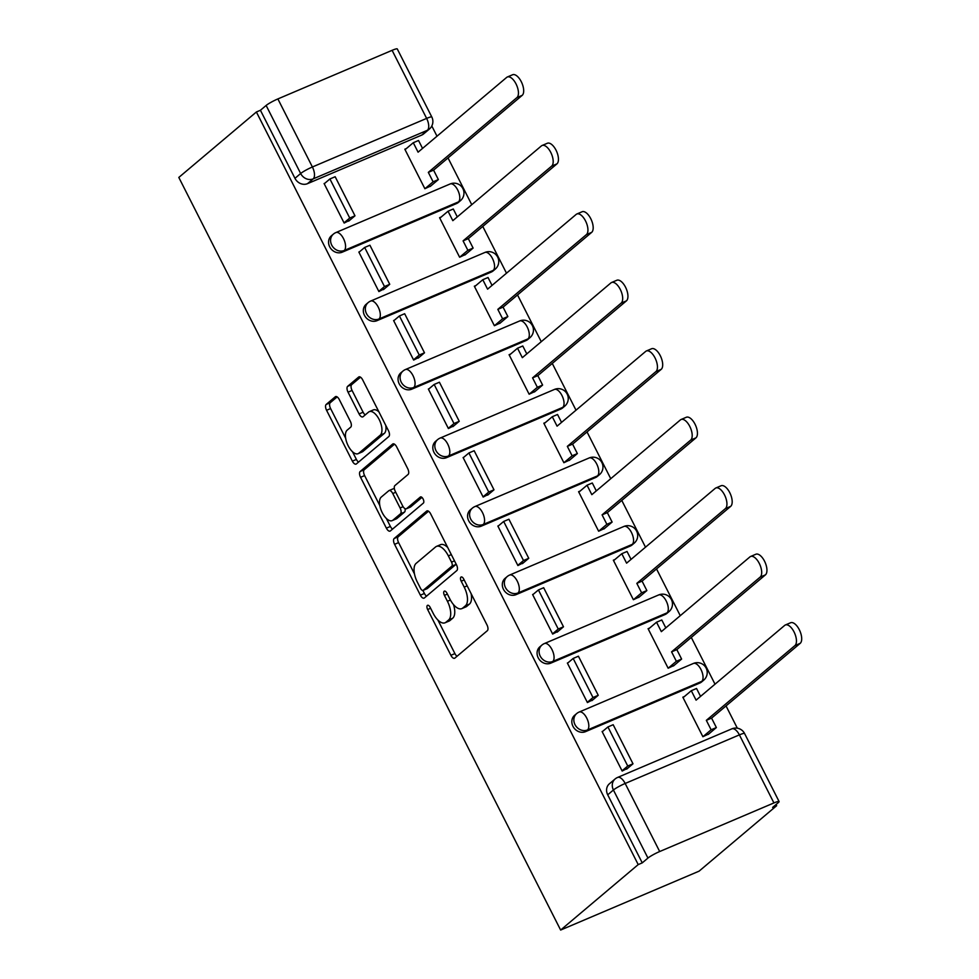 <?xml version="1.0" encoding="UTF-8"?>
<svg xmlns="http://www.w3.org/2000/svg" width="979" height="979" viewBox="0 0 979 979"><rect width="100%" height="100%" fill="white"/><g stroke="black" fill="none" stroke-linecap="round" stroke-linejoin="round"><path stroke-width="1.47" d="M427.37 605.426A3.414 1.591 -113 0 0 427.639 609.513L450.878 655.306A4.871 2.276 -113 0 0 454.586 658.267A4.871 2.276 -113 0 0 454.868 658.096L487.346 630.684A4.871 2.276 -113 0 0 486.955 624.859L463.728 579.066A3.414 1.591 -113 0 0 461.133 576.986A3.414 1.591 -113 0 0 460.938 577.108A3.414 1.591 -113 0 0 461.207 581.196L464.205 587.119A15.591 7.294 -113 0 1 465.429 605.781L462.724 608.069A15.591 7.294 -113 0 1 461.831 608.62A15.591 7.294 -113 0 1 449.948 599.148L446.95 593.225A3.414 1.591 -113 0 0 444.356 591.145A3.414 1.591 -113 0 0 444.16 591.267A3.414 1.591 -113 0 0 444.417 595.354L447.427 601.277A15.591 7.294 -113 0 1 448.651 619.94L445.947 622.228A15.591 7.294 -113 0 1 445.053 622.779A15.591 7.294 -113 0 1 433.171 613.307L430.173 607.384A3.414 1.591 -113 0 0 427.566 605.316A3.414 1.591 -113 0 0 427.37 605.426M342.234 252.178L456.459 203.583A9.925 8.689 49.8 0 0 458.417 202.396L460.436 200.683A9.925 8.689 -130.2 0 1 458.49 201.882L344.253 250.465A9.925 8.689 -130.2 0 1 332.383 246.243A9.925 8.689 -130.2 0 1 333.398 234.103L331.379 235.804A9.925 8.689 49.8 0 0 330.364 247.956A9.925 8.689 49.8 0 0 342.234 252.178L344.253 250.465A9.925 4.65 67 0 0 343.482 238.582A9.925 4.65 67 0 0 335.919 232.549A9.925 9.925 0 0 0 333.398 234.103M376.988 320.671L491.213 272.089A9.925 8.689 49.8 0 0 493.159 270.889L495.19 269.188A9.925 8.689 -130.2 0 1 493.232 270.375L379.008 318.97A9.925 8.689 -130.2 0 1 367.137 314.748A9.925 8.689 -130.2 0 1 368.153 302.597L366.134 304.31A9.925 8.689 49.8 0 0 365.118 316.45A9.925 8.689 49.8 0 0 376.988 320.671L379.008 318.97A9.925 4.65 67 0 0 378.224 307.088A9.925 4.65 67 0 0 370.662 301.055A9.925 9.925 0 0 0 368.153 302.597M411.743 389.177L525.968 340.582A9.925 8.689 49.8 0 0 527.914 339.395L529.933 337.682A9.925 8.689 -130.2 0 1 527.987 338.881L413.762 387.464A9.925 8.689 -130.2 0 1 401.879 383.242A9.925 8.689 -130.2 0 1 402.907 371.102L400.876 372.803A9.925 8.689 49.8 0 0 399.86 384.943A9.925 8.689 49.8 0 0 411.743 389.177L413.762 387.464A9.925 4.65 67 0 0 412.979 375.581A9.925 4.65 67 0 0 405.416 369.548A9.925 9.925 0 0 0 402.907 371.102M446.485 457.67L560.722 409.087A9.925 8.689 49.8 0 0 562.668 407.888L564.687 406.187A9.925 8.689 -130.2 0 1 562.741 407.374L448.504 455.969A9.925 8.689 -130.2 0 1 436.634 451.735A9.925 8.689 -130.2 0 1 437.65 439.595L435.631 441.309A9.925 8.689 49.8 0 0 434.615 453.448A9.925 8.689 49.8 0 0 446.485 457.67L448.504 455.969A9.925 4.65 67 0 0 447.733 444.087A9.925 4.65 67 0 0 440.171 438.054A9.925 9.925 0 0 0 437.65 439.595M481.24 526.164L595.465 477.581A9.925 8.689 49.8 0 0 597.41 476.381L599.442 474.68A9.925 8.689 -130.2 0 1 597.496 475.88L483.259 524.463A9.925 8.689 -130.2 0 1 471.388 520.241A9.925 8.689 -130.2 0 1 472.404 508.101L470.385 509.802A9.925 8.689 49.8 0 0 469.369 521.942A9.925 8.689 49.8 0 0 481.24 526.164L483.259 524.463A9.925 4.65 67 0 0 482.488 512.58A9.925 4.65 67 0 0 474.925 506.547A9.925 9.925 0 0 0 472.404 508.101M515.994 594.669L630.219 546.086A9.925 8.689 49.8 0 0 632.165 544.887L634.184 543.174A9.925 8.689 -130.2 0 1 632.238 544.373L518.013 592.956A9.925 8.689 -130.2 0 1 506.143 588.734A9.925 8.689 -130.2 0 1 507.159 576.594L505.14 578.295A9.925 8.689 49.8 0 0 504.112 590.447A9.925 8.689 49.8 0 0 515.994 594.669L518.013 592.956A9.925 4.65 67 0 0 517.23 581.073A9.925 4.65 67 0 0 509.667 575.04A9.925 9.925 0 0 0 507.159 576.594M550.736 663.162L664.974 614.579A9.925 8.689 49.8 0 0 666.919 613.38L668.938 611.679A9.925 8.689 -130.2 0 1 666.993 612.878L552.768 661.461A9.925 8.689 -130.2 0 1 540.885 657.239A9.925 8.689 -130.2 0 1 541.901 645.088L539.882 646.801A9.925 8.689 49.8 0 0 538.866 658.94A9.925 8.689 49.8 0 0 550.736 663.162L552.768 661.461A9.925 4.65 67 0 0 551.985 649.579A9.925 4.65 67 0 0 544.422 643.546A9.925 9.925 0 0 0 541.901 645.088M585.491 731.668L699.728 683.073A9.925 8.689 49.8 0 0 701.674 681.886L703.693 680.172A9.925 8.689 -130.2 0 1 701.747 681.372L587.51 729.955A9.925 8.689 -130.2 0 1 575.64 725.733A9.925 8.689 -130.2 0 1 576.655 713.593L574.636 715.294A9.925 8.689 49.8 0 0 573.621 727.434A9.925 8.689 49.8 0 0 585.491 731.668L587.51 729.955A9.925 4.65 67 0 0 586.739 718.072A9.925 4.65 67 0 0 579.176 712.039A9.925 9.925 0 0 0 576.655 713.593M339.285 399.554A4.871 2.276 -113 0 0 335.577 396.593A4.871 2.276 -113 0 0 335.295 396.764L326.191 404.449A4.871 2.276 -113 0 0 326.57 410.287L352.367 461.146A4.871 2.276 -113 0 0 356.075 464.107A4.871 2.276 -113 0 0 356.356 463.936L388.834 436.524A4.871 2.276 -113 0 0 388.455 430.687L362.658 379.84A4.871 2.276 -113 0 0 358.938 376.878A4.871 2.276 -113 0 0 358.657 377.05L347.655 386.338A4.871 2.276 -113 0 0 348.034 392.163L359.085 413.933A4.871 2.276 -113 0 0 362.793 416.895A4.871 2.276 -113 0 0 363.074 416.724L368.532 412.11A13.033 6.094 -113 0 1 369.279 411.645A13.033 6.094 -113 0 1 379.607 420.407A13.033 6.094 -113 0 1 380.231 435.178L358.852 453.216A13.033 6.094 -113 0 1 358.094 453.681A13.033 6.094 -113 0 1 347.765 444.919A13.033 6.094 -113 0 1 347.153 430.16L350.715 427.15A4.871 2.276 -113 0 0 350.335 421.313L339.285 399.554M256.388 111.985L638.21 864.592L560.637 930.05L178.814 177.444L256.388 111.985L260.426 110.272L266.129 105.463A9.925 1.248 -26.9 0 1 277.877 98.928L392.102 50.333A9.925 1.248 -26.9 0 1 397.278 48.95L431.812 117.015A9.925 1.248 -26.9 0 0 426.636 118.398L392.102 50.333M394.182 538.499A4.871 2.276 -113 0 0 394.574 544.324L420.37 595.183A4.871 2.276 -113 0 0 424.078 598.145A4.871 2.276 -113 0 0 424.36 597.973L456.838 570.561A4.871 2.276 -113 0 0 456.459 564.736L430.662 513.877A4.871 2.276 -113 0 0 426.942 510.916A4.871 2.276 -113 0 0 426.66 511.087L394.182 538.499L398.22 536.773A4.871 2.276 -113 0 0 398.6 542.611L414.46 573.865M386.375 528.158L360.566 477.311A4.871 2.276 -113 0 1 360.186 471.474L392.665 444.062A4.871 2.276 -113 0 1 392.946 443.891A4.871 2.276 -113 0 1 396.654 446.852L407.692 468.623A4.871 2.276 -113 0 1 408.084 474.448L394.904 485.572A4.871 2.276 -113 0 0 395.296 491.397L402.614 505.837A4.871 2.276 -113 0 0 406.322 508.799A4.871 2.276 -113 0 0 406.603 508.627L420.321 497.051A3.414 1.591 -113 0 1 420.517 496.928A3.414 1.591 -113 0 1 423.222 499.229A3.414 1.591 -113 0 1 423.381 503.084L390.364 530.948A4.871 2.276 -113 0 1 390.083 531.12A4.871 2.276 -113 0 1 386.375 528.158L390.401 526.445L386.338 518.442M421.716 135.09L427.407 130.28A9.925 8.689 -130.2 0 0 429.353 129.081L423.662 133.89A9.925 8.689 -130.2 0 1 421.716 135.09L307.479 183.673L313.182 178.876A9.925 8.689 -130.2 0 1 300.651 173.516L266.129 105.463M773.924 802.939L739.39 734.886L625.165 783.469L659.687 851.534L773.924 802.939A9.925 1.248 153.1 0 1 779.1 801.556A9.925 1.248 153.1 0 1 778.317 802.609L772.615 807.418L776.653 805.705L776.053 804.518M737.334 728.192L726.039 705.92M715.013 684.186L691.284 637.427M680.258 615.693L656.53 568.921M645.504 547.188L621.787 500.428M610.749 478.694L587.033 431.935M576.007 410.189L552.278 363.429M541.252 341.695L517.524 294.936M506.498 273.202L482.782 226.43M471.756 204.697L448.027 157.937M437.001 136.203L431.812 125.985M776.653 805.705L699.079 871.163L560.637 930.05M659.687 851.534A9.925 1.248 153.1 0 0 647.939 858.069L613.417 790.004A9.925 8.689 -130.2 0 1 615.081 778.99L609.391 783.8A9.925 8.689 -130.2 0 0 607.714 794.813L613.417 790.004A9.925 1.248 153.1 0 1 625.165 783.469A9.925 4.65 -113 0 0 617.602 777.436A9.925 9.925 0 0 0 615.081 778.99M638.21 864.592L642.248 862.878L647.939 858.069M684.394 696.534L682.84 697.195L702.885 736.722L708.833 733.92M602.856 731.215L602.109 731.533L622.167 771.048L627.98 768.025M568.114 662.722L567.367 663.04L587.412 702.555L593.237 699.52M649.64 628.041L648.086 628.702L668.143 668.216L674.078 665.426M533.359 594.216L532.613 594.534L552.658 634.062L558.483 631.027M614.898 559.535L613.343 560.196L633.389 599.723L639.336 596.921M498.605 525.723L497.858 526.041L517.903 565.556L523.728 562.521M580.143 491.042L578.589 491.703L598.634 531.218L604.581 528.427M463.862 457.217L463.104 457.548L483.161 497.063L488.986 494.028M545.389 422.549L543.834 423.209L563.88 462.724L569.827 459.934M429.108 388.724L428.361 389.042L448.406 428.557L454.232 425.535M510.646 354.043L509.08 354.704L529.137 394.219L535.072 391.429M394.353 320.231L393.607 320.549L413.652 360.064L419.477 357.029M475.892 285.55L474.338 286.211L494.383 325.726L500.33 322.935M359.599 251.725L358.852 252.044L378.897 291.571L384.723 288.536M441.137 217.044L439.583 217.705L459.628 257.232L465.576 254.43M324.857 183.232L324.098 183.55L344.155 223.065L349.98 220.03M406.383 148.551L404.829 149.212L424.886 188.727L430.821 185.937M260.426 110.272L294.96 178.325A9.925 8.689 49.8 0 0 307.479 183.673M642.248 862.878L607.714 794.813M445.053 622.779L449.092 621.065A15.591 7.294 -113 0 0 449.985 620.515L445.947 622.228M453.522 604.594A15.591 7.294 -113 0 1 452.69 618.226L449.985 620.515M461.831 608.62L465.869 606.907A15.591 7.294 -113 0 0 466.763 606.356L462.724 608.069M471.107 593.604A15.591 7.294 -113 0 1 469.467 604.067L466.763 606.356M437.858 619.976L454.905 653.593A4.871 2.276 -113 0 0 457.058 656.248M428.508 511.222L398.22 536.773M422.867 590.435L424.409 593.47A4.871 2.276 -113 0 0 426.563 596.113M420.493 588.306A3.414 1.591 -113 0 0 423.087 590.386A3.414 1.591 -113 0 0 423.283 590.264L451.796 566.205A3.414 1.591 -113 0 0 451.527 562.117L448.358 555.876A15.591 7.294 -113 0 0 436.475 546.404A15.591 7.294 -113 0 0 435.582 546.955L416.099 563.402A15.591 7.294 -113 0 0 417.323 582.064L420.493 588.306M426.905 588.722A3.414 1.591 -113 0 0 427.125 588.66A3.414 1.591 -113 0 0 427.321 588.55L423.283 590.264M456.128 564.075A3.414 1.591 -113 0 1 455.835 564.491L427.321 588.55M447.709 547.494A15.591 7.294 -113 0 0 440.513 544.679L436.475 546.404M379.815 505.58L364.604 475.586L360.566 477.311M394.5 444.197L364.225 469.761A4.871 2.276 -113 0 0 364.604 475.586M410.042 507.159A4.871 2.276 -113 0 0 410.36 507.085A4.871 2.276 -113 0 0 410.642 506.914L421.925 497.393M381.235 497.099A13.033 6.094 -113 0 0 381.859 511.87A13.033 6.094 -113 0 0 392.187 520.62A13.033 6.094 -113 0 0 392.934 520.155L400.472 513.804A4.871 2.276 -113 0 0 400.093 507.966L392.763 493.526A4.871 2.276 -113 0 0 389.055 490.565A4.871 2.276 -113 0 0 388.773 490.748L381.235 497.099M392.187 520.62L396.226 518.907A13.033 6.094 -113 0 0 396.972 518.442L392.934 520.155M404.976 508.615A4.871 2.276 -113 0 1 404.511 512.09L396.972 518.442M394.439 489.035A4.871 2.276 -113 0 0 393.093 488.851L389.055 490.565M390.401 526.445A4.871 2.276 -113 0 0 392.555 529.101M358.094 453.681L362.132 451.955A13.033 6.094 -113 0 0 362.879 451.503L358.852 453.216M385.75 425.363A13.033 6.094 -113 0 1 384.27 433.452L362.879 451.503M378.91 411.878A13.033 6.094 -113 0 0 373.317 409.932L369.279 411.645M360.505 377.184L351.694 384.612A4.871 2.276 -113 0 0 352.073 390.45L363.111 412.22A4.871 2.276 -113 0 0 365.265 414.863M352.501 451.723L356.405 459.432A4.871 2.276 -113 0 0 358.559 462.076M337.143 396.899L330.217 402.736A4.871 2.276 -113 0 0 330.608 408.573L345.66 438.249M785.342 624.981L790.591 622.754A11.418 5.336 67 0 1 799.647 630.415A11.418 5.336 67 0 1 800.186 643.35L794.936 645.589A11.418 5.336 -113 0 0 794.397 632.654A11.418 5.336 -113 0 0 785.342 624.981A11.418 5.336 -113 0 0 784.693 625.385L696.081 700.156L691.296 690.709L683.073 697.66M691.296 690.709L696.546 688.482L700.548 696.387M800.186 643.35L711.574 718.121L716.371 727.556L711.121 729.796L702.946 736.685M708.196 734.458L716.371 727.556M626.658 769.139L632.997 763.791L613.172 724.717L607.922 726.944L627.747 766.031L622.044 770.828M607.922 726.944L602.22 731.754M632.997 763.791L627.747 766.031M794.936 645.589L706.336 720.348L711.121 729.796M706.336 720.348L711.574 718.121M750.587 556.488L755.837 554.249A11.418 5.336 67 0 1 764.893 561.922A11.418 5.336 67 0 1 765.431 574.857L760.181 577.084A11.418 5.336 -113 0 0 759.643 564.149A11.418 5.336 -113 0 0 750.587 556.488A11.418 5.336 -113 0 0 749.938 556.892L661.339 631.651L656.542 622.216L648.318 629.154M656.542 622.216L661.792 619.988L665.806 627.882M765.431 574.857L676.832 649.628L681.617 659.063L676.367 661.29L668.192 668.192M673.442 665.965L681.617 659.063M591.903 700.646L598.242 695.298L578.418 656.211L573.168 658.451L592.993 697.525L587.302 702.335M573.168 658.451L567.477 663.26M598.242 695.298L592.993 697.525M760.181 577.084L671.582 651.855L676.367 661.29M671.582 651.855L676.832 649.628M715.845 487.983L721.082 485.755A11.418 5.336 67 0 1 730.138 493.428A11.418 5.336 67 0 1 730.677 506.363L725.427 508.59A11.418 5.336 -113 0 0 724.888 495.655A11.418 5.336 -113 0 0 715.845 487.983A11.418 5.336 -113 0 0 715.184 488.386L626.584 563.158L621.8 553.722L613.564 560.661M621.8 553.722L627.037 551.483L631.051 559.388M730.677 506.363L642.077 581.122L646.862 590.57L641.624 592.797L633.45 599.699M638.687 597.459L646.862 590.57M557.161 632.14L563.488 626.793L543.663 587.718L538.426 589.945L558.25 629.032L552.548 633.841M538.426 589.945L532.723 594.755M563.488 626.793L558.25 629.032M725.427 508.59L636.827 583.362L641.624 592.797M636.827 583.362L642.077 581.122M681.09 419.489L686.34 417.262A11.418 5.336 67 0 1 695.384 424.923A11.418 5.336 67 0 1 695.934 437.858L690.684 440.097A11.418 5.336 -113 0 0 690.146 427.162A11.418 5.336 -113 0 0 681.09 419.489A11.418 5.336 -113 0 0 680.429 419.893L591.83 494.664L587.045 485.217L578.822 492.156M587.045 485.217L592.295 482.99L596.297 490.895M695.934 437.858L607.323 512.629L612.12 522.064L606.87 524.303L598.695 531.193M603.945 528.966L612.12 522.064M522.407 563.647L528.746 558.299L508.921 519.225L503.671 521.452L523.496 560.526L517.793 565.336M503.671 521.452L497.968 526.261M528.746 558.299L523.496 560.526M690.684 440.097L602.085 514.856L606.87 524.303M602.085 514.856L607.323 512.629M646.336 350.984L651.586 348.757A11.418 5.336 67 0 1 660.641 356.429A11.418 5.336 67 0 1 661.18 369.364L655.93 371.592A11.418 5.336 -113 0 0 655.392 358.657A11.418 5.336 -113 0 0 646.336 350.984A11.418 5.336 -113 0 0 645.687 351.4L557.075 426.159L552.291 416.724L544.067 423.662M552.291 416.724L557.54 414.484L561.542 422.39M661.18 369.364L572.58 444.123L577.365 453.571L572.115 455.798L563.941 462.7M569.191 460.46L577.365 453.571M487.652 495.141L493.991 489.806L474.166 450.719L468.917 452.959L488.741 492.033L483.051 496.842M468.917 452.959L463.214 457.756M493.991 489.806L488.741 492.033M655.93 371.592L567.331 446.363L572.115 455.798M567.331 446.363L572.58 444.123M611.594 282.49L616.831 280.263A11.418 5.336 67 0 1 625.887 287.924A11.418 5.336 67 0 1 626.425 300.859L621.175 303.098A11.418 5.336 -113 0 0 620.637 290.163A11.418 5.336 -113 0 0 611.594 282.49A11.418 5.336 -113 0 0 610.933 282.894L522.333 357.665L517.536 348.218L509.313 355.157M517.536 348.218L522.786 345.991L526.8 353.896M626.425 300.859L537.826 375.63L542.611 385.065L537.361 387.305L529.186 394.194M534.436 391.967L542.611 385.065M452.898 426.648L459.237 421.3L439.412 382.226L434.162 384.453L453.987 423.54L448.296 428.337M434.162 384.453L428.472 389.263M459.237 421.3L453.987 423.54M621.175 303.098L532.576 377.857L537.361 387.305M532.576 377.857L537.826 375.63M576.839 213.997L582.089 211.758A11.418 5.336 67 0 1 591.132 219.431A11.418 5.336 67 0 1 591.671 232.366L586.433 234.593A11.418 5.336 -113 0 0 585.883 221.658A11.418 5.336 -113 0 0 576.839 213.997A11.418 5.336 -113 0 0 576.178 214.401L487.579 289.16L482.794 279.725L474.57 286.663M482.794 279.725L488.031 277.498L492.045 285.391M591.671 232.366L503.071 307.137L507.856 316.572L502.619 318.799L494.444 325.701M499.682 323.474L507.856 316.572M418.155 358.155L424.494 352.807L404.657 313.721L399.42 315.96L419.245 355.034L413.542 359.844M399.42 315.96L393.717 320.769M424.494 352.807L419.245 355.034M586.433 234.593L497.821 309.364L502.619 318.799M497.821 309.364L503.071 307.137M542.085 145.492L547.334 143.264A11.418 5.336 67 0 1 556.39 150.925A11.418 5.336 67 0 1 556.929 163.872L551.679 166.1A11.418 5.336 -113 0 0 551.14 153.165A11.418 5.336 -113 0 0 542.085 145.492A11.418 5.336 -113 0 0 541.424 145.895L452.824 220.667L448.039 211.231L439.816 218.17M448.039 211.231L453.289 208.992L457.291 216.897M556.929 163.872L468.317 238.631L473.114 248.079L467.864 250.306L459.689 257.208M464.939 254.968L473.114 248.079M383.401 289.649L389.74 284.302L369.915 245.227L364.665 247.454L384.49 286.541L378.787 291.35M364.665 247.454L358.963 252.264M389.74 284.302L384.49 286.541M551.679 166.1L463.079 240.871L467.864 250.306M463.079 240.871L468.317 238.631M507.33 76.998L512.58 74.759A11.418 5.336 67 0 1 521.636 82.432A11.418 5.336 67 0 1 522.174 95.367L516.924 97.606A11.418 5.336 -113 0 0 516.386 84.659A11.418 5.336 -113 0 0 507.33 76.998A11.418 5.336 -113 0 0 506.681 77.402L418.082 152.173L413.285 142.726L405.061 149.665M413.285 142.726L418.535 140.499L422.549 148.404M522.174 95.367L433.575 170.138L438.359 179.573L433.11 181.813L424.935 188.702M430.185 186.475L438.359 179.573M348.646 221.156L354.985 215.808L335.161 176.734L329.911 178.961L349.736 218.036L344.045 222.845M329.911 178.961L324.22 183.771M354.985 215.808L349.736 218.036M516.924 97.606L428.325 172.365L433.11 181.813M428.325 172.365L433.575 170.138M430.613 608.253L427.639 609.513M464.168 579.935L461.207 581.196M447.391 594.094L444.417 595.354M456.459 203.583L458.49 201.882A9.925 4.65 -113 0 0 457.707 189.999A9.925 4.65 67 0 0 450.144 183.966L335.919 232.549M491.213 272.089L493.232 270.375A9.925 4.65 -113 0 0 492.461 258.493A9.925 4.65 67 0 0 484.899 252.46L370.662 301.055M525.968 340.582L527.987 338.881A9.925 4.65 -113 0 0 527.216 326.998A9.925 4.65 67 0 0 519.653 320.965L405.416 369.548M560.722 409.087L562.741 407.374A9.925 4.65 -113 0 0 561.958 395.492A9.925 4.65 67 0 0 554.395 389.458L440.171 438.054M595.465 477.581L597.496 475.88A9.925 4.65 -113 0 0 596.713 463.997A9.925 4.65 67 0 0 589.15 457.964L474.925 506.547M630.219 546.086L632.238 544.373A9.925 4.65 -113 0 0 631.467 532.49A9.925 4.65 67 0 0 623.904 526.457L509.667 575.04M664.974 614.579L666.993 612.878A9.925 4.65 -113 0 0 666.209 600.984A9.925 4.65 67 0 0 658.659 594.951L544.422 643.546M699.728 683.073L701.747 681.372A9.925 4.65 -113 0 0 700.964 669.489A9.925 4.65 67 0 0 693.401 663.456L579.176 712.039M427.407 130.28L313.182 178.876A9.925 4.65 67 0 0 312.399 166.981L426.636 118.398A9.925 4.65 67 0 1 427.407 130.28M277.877 98.928L312.399 166.981A9.925 1.248 153.1 0 0 300.651 173.516L294.96 178.325M731.827 728.853A9.925 4.65 -113 0 1 739.39 734.886A9.925 1.248 -26.9 0 1 744.566 733.491A9.925 9.925 0 0 0 731.827 728.853L617.602 777.436M452.69 618.226L448.651 619.94M450.413 600.017L447.427 601.277M469.467 604.067L465.429 605.781M467.179 585.858L464.205 587.119M454.905 653.593L450.878 655.306M424.409 593.47L420.37 595.183M398.6 542.611L394.574 544.324M455.835 564.491L451.796 566.205M454.489 560.857L451.527 562.117M451.319 554.616L448.358 555.876M364.225 469.761L360.186 471.474M410.642 506.914L406.603 508.627M404.511 512.09L400.472 513.804M403.103 506.694L400.093 507.966M395.736 492.266L392.763 493.526M384.27 433.452L380.231 435.178M363.111 412.22L359.085 413.933M352.073 390.45L348.034 392.163M351.694 384.612L347.655 386.338M356.405 459.432L352.367 461.146M330.608 408.573L326.57 410.287M330.217 402.736L326.191 404.449M703.693 680.172A9.925 9.925 0 0 0 693.401 663.456M668.938 611.679A9.925 9.925 0 0 0 658.659 594.951M634.184 543.174A9.925 9.925 0 0 0 623.904 526.457M599.442 474.68A9.925 9.925 0 0 0 589.15 457.964M564.687 406.187A9.925 9.925 0 0 0 554.395 389.458M529.933 337.682A9.925 9.925 0 0 0 519.653 320.965M495.19 269.188A9.925 9.925 0 0 0 484.899 252.46M460.436 200.683A9.925 9.925 0 0 0 450.144 183.966M429.353 129.081A9.925 9.925 0 0 0 431.812 117.015M779.1 801.556L744.566 733.491M427.125 588.66L423.087 590.386M410.36 507.085L406.322 508.799"/></g></svg>
